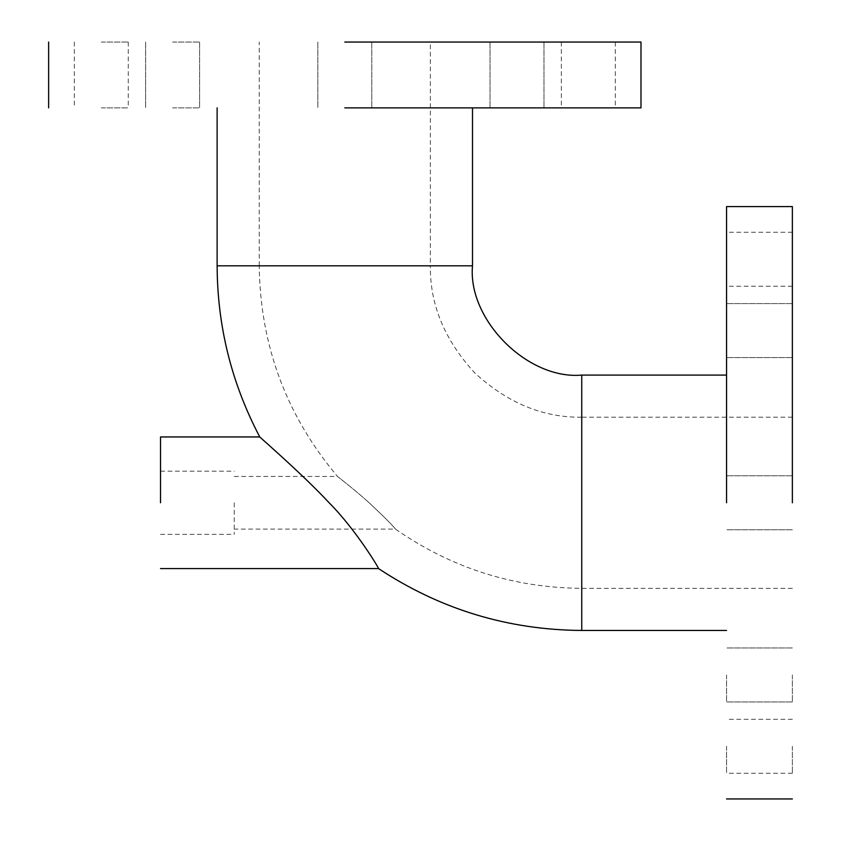 <?xml version="1.0" encoding="UTF-8"?>
<svg xmlns="http://www.w3.org/2000/svg" width="841" height="841" viewBox="0 0 841 841"><rect width="100%" height="100%" fill="white"/><g stroke="black" fill="none" stroke-linecap="round" stroke-linejoin="round"><path stroke-width="0.63" stroke-dasharray="4.21 3.15" d="M581.751 630.456L581.751 417.21C543.118 417.725 507.438 402.944 474.713 372.868C444.637 340.142 429.856 304.463 430.371 265.83L344.81 265.83L430.371 265.83L430.371 42.05M234.24 476.448L337.514 476.448C339.112 477.699 356.973 491.733 369.136 502.771C356.952 491.712 339.112 477.699 337.514 476.448C286.297 415.58 260.205 345.378 259.249 265.83L472.495 265.83M369.136 502.771C383.685 516.406 392.474 525.183 395.48 529.094C392.495 525.205 383.706 516.427 369.136 502.771M792.369 588.332L581.751 588.332C513.557 587.796 451.459 568.043 395.48 529.094L234.24 529.094M259.774 436.952C262.171 439.391 302.003 473.777 329.125 502.771C356.3 530.166 379.144 568.611 378.555 568.59M234.24 502.771L234.24 534.361L234.24 502.771M160.526 502.771L160.526 436.952L160.526 502.771M344.81 42.05L640.989 42.05L344.81 42.05M344.81 107.869L640.989 107.869L344.81 107.869M172.615 42.05L199.601 42.05L172.615 42.05M172.615 107.869L199.601 107.869L172.615 107.869M101.288 42.05L128.274 42.05L101.288 42.05M101.288 107.869L128.274 107.869L101.288 107.869M517.005 42.05L490.019 42.05L517.005 42.05M517.005 107.869L490.019 107.869L517.005 107.869M588.332 42.05L615.318 42.05L588.332 42.05M588.332 107.869L615.318 107.869L588.332 107.869M792.369 502.771L792.369 206.592L792.369 502.771M726.55 502.771L726.55 206.592L726.55 502.771M792.369 674.966L792.369 701.951L792.369 674.966M726.55 674.966L726.55 701.951L726.55 674.966M792.369 746.293L792.369 773.278L792.369 746.293M726.55 746.293L726.55 773.278L726.55 746.293M792.369 330.576L792.369 357.562L792.369 330.576M726.55 330.576L726.55 357.562L726.55 330.576M792.369 259.249L792.369 232.263L792.369 259.249M726.55 259.249L726.55 232.263L726.55 259.249M217.125 265.83L344.81 265.83L259.249 265.83L259.249 42.05M792.369 417.21L581.751 417.21L581.751 502.771L581.751 375.086M160.526 534.361L234.24 534.361M317.824 42.05L317.824 107.869L317.824 42.05M145.63 42.05L145.63 107.869L145.63 42.05M74.302 42.05L74.302 107.869M490.019 42.05L490.019 107.869L490.019 42.05M561.346 42.05L561.346 107.869M792.369 529.756L726.55 529.756L792.369 529.756M792.369 701.951L726.55 701.951L792.369 701.951M792.369 773.278L726.55 773.278M792.369 357.562L726.55 357.562L792.369 357.562M792.369 286.234L726.55 286.234M792.369 232.263L726.55 232.263M792.369 303.59L726.55 303.59L792.369 303.59M792.369 475.785L726.55 475.785L792.369 475.785M792.369 647.98L726.55 647.98L792.369 647.98M792.369 719.307L726.55 719.307M615.318 42.05L615.318 107.869M543.99 42.05L543.99 107.869L543.99 42.05M371.796 42.05L371.796 107.869L371.796 42.05M199.601 42.05L199.601 107.869L199.601 42.05M128.274 42.05L128.274 107.869M160.526 471.181L234.24 471.181"/><path stroke-width="1.26" d="M726.55 375.086L581.751 375.086L581.751 630.456C507.901 629.941 440.169 609.315 378.555 568.59C379.207 568.663 356.048 529.862 329.125 502.771C301.93 473.693 262.087 439.317 259.774 436.952C231.59 383.391 217.367 326.35 217.125 265.83L217.125 107.869M581.751 375.086C527.696 379.974 467.607 319.885 472.495 265.83L217.125 265.83M160.526 502.771L160.526 436.952L160.526 502.771M344.81 107.869L640.989 107.869L344.81 107.869M344.81 42.05L640.989 42.05L344.81 42.05M726.55 502.771L726.55 206.592L726.55 502.771M792.369 502.771L792.369 206.592L792.369 502.771M259.774 436.952L160.526 436.952M640.989 107.869L640.989 42.05M726.55 206.592L792.369 206.592M472.495 265.83L472.495 107.869M726.55 630.456L581.751 630.456M726.55 798.95L792.369 798.95M48.631 107.869L48.631 42.05M378.555 568.59L160.526 568.59"/></g></svg>
